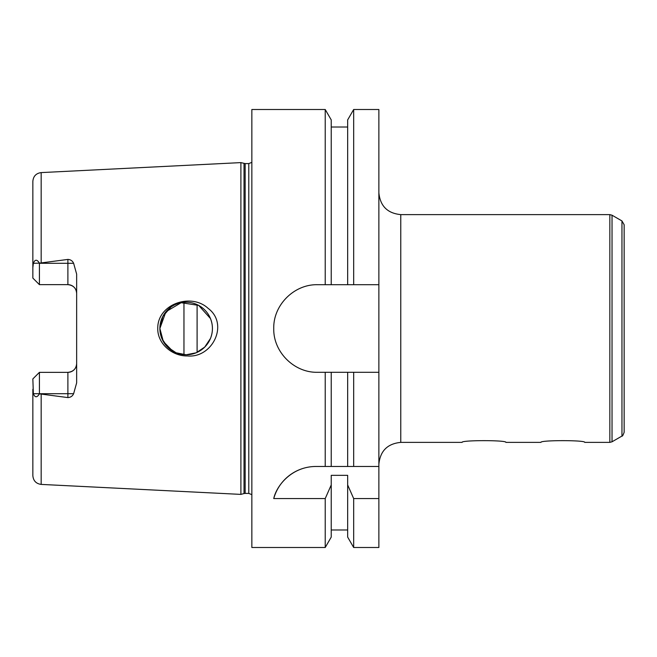 <?xml version="1.0" encoding="UTF-8"?>
<svg xmlns="http://www.w3.org/2000/svg" width="657" height="657" viewBox="0 0 657 657"><rect width="100%" height="100%" fill="white"/><g stroke="black" fill="none" stroke-linecap="round" stroke-linejoin="round"><path stroke-width="0.99" d="M378.867 192.723C380.165 206.019 387.466 213.32 400.77 214.617L400.77 442.383L462.093 442.383C460.746 440.075 507.237 440.075 505.89 442.383L540.933 442.383C539.586 440.075 586.077 440.075 584.73 442.383L609.836 442.383L609.836 214.617L612.028 215.209L612.028 441.791L609.836 442.383M400.77 214.617L609.836 214.617M621.957 220.941L621.957 436.059C622.335 436.511 623.066 435.246 624.15 432.265L624.15 224.735L621.957 220.941L612.028 215.209M624.15 282.51L624.15 374.49M378.867 466.47L378.867 547.503L353.671 547.503L353.671 498.573L347.66 484.94L347.66 475.331L331.235 475.331L331.235 484.94L325.223 498.573L273.747 498.573C276.425 485.695 291.724 466.527 315.96 466.47L378.867 466.47L378.867 372.297L353.671 372.297L353.671 466.47M353.671 372.297L317.553 372.297C294.114 372.856 273.189 351.938 273.747 328.5C273.189 305.062 294.114 284.144 317.553 284.703L347.66 284.703L347.66 119.911L353.671 109.497L378.867 109.497L378.867 372.297M305.727 467.685A43.797 43.797 0 0 0 273.747 498.573M378.867 498.573L353.671 498.573M347.66 372.297L347.66 466.47M347.66 484.94L347.66 537.089L353.671 547.503M331.235 372.297L331.235 466.47M331.235 484.94L331.235 537.089L325.223 547.503L325.223 498.573M325.223 372.297L325.223 466.47M325.223 547.503L251.853 547.503L251.853 109.497L325.223 109.497L325.223 284.703M347.66 284.703L378.867 284.703M187.417 355.938C172.348 356.258 157.499 343.857 157.754 328.5C157.343 304.142 191.047 292.455 208.088 308.33C229.26 324.016 212.433 358.377 187.417 355.938M172.553 350.978L163.314 341.492L159.873 328.5A26.28 26.28 0 0 0 199.293 351.257A26.28 26.28 0 0 0 199.293 305.743A26.28 26.28 0 0 0 159.873 328.5L161.877 338.569L167.568 347.085L176.084 352.776L186.153 354.78L196.221 352.776L204.729 347.085L210.47 338.454C213.073 331.818 213.073 325.182 210.47 318.546L198.669 305.398L181.151 302.705L165.901 311.755L159.873 328.5L162.821 316.403L170.861 307.131M32.85 378.917L39.42 372.347L37.227 374.531L39.42 372.347L39.42 393.847C36.997 397.764 34.977 397.723 33.359 393.715L32.85 378.917L39.42 372.347L67.893 372.347A8.763 8.763 0 0 0 76.647 363.584C76.22 368.815 73.305 371.731 67.893 372.347L67.893 397.584L39.42 393.847M39.42 284.653L37.227 282.469L39.42 284.653L67.893 284.653C73.305 285.269 76.22 288.185 76.647 293.416A8.763 8.763 0 0 0 67.893 284.653L67.893 263.285L39.42 263.285L39.42 284.653L32.85 278.083L39.42 284.653M251.853 162.345L248.781 163.593L245.151 163.593L240.897 162.608L41.169 172.594C36.086 173.308 33.31 176.224 32.85 181.34L32.85 267.703L33.359 263.285C34.977 259.277 36.997 259.236 39.42 263.153L67.893 259.416L67.893 263.285L73.625 263.285C72.516 260.878 70.611 259.589 67.893 259.416M32.85 389.297L32.85 475.66C33.31 480.776 36.086 483.692 41.169 484.406L240.897 494.393L240.897 162.608M39.42 263.153L33.359 263.285M32.85 278.083L32.85 267.703M67.893 397.584C70.611 397.411 72.516 396.122 73.625 393.715L76.647 382.891L76.647 274.109L73.625 263.285M183.96 302.319L183.96 354.681M197.1 304.61L197.1 352.39M325.223 109.497L331.235 119.911L331.235 284.703M353.671 109.497L353.671 284.703M41.169 172.594L41.169 262.521M33.359 393.715L73.625 393.715M41.169 394.479L41.169 484.406M67.893 372.347A8.763 8.763 0 0 0 76.647 363.584M244.018 163.445L244.018 493.555L240.897 494.393M245.151 163.593L245.151 493.407L244.018 493.555M248.781 163.593L248.781 493.407L251.853 494.655M400.77 442.383C387.466 443.68 380.165 450.981 378.867 464.277M621.957 436.059L612.028 441.791M331.235 529.977L347.66 529.977M245.151 493.407L248.781 493.407M331.235 127.023L347.66 127.023"/></g></svg>
